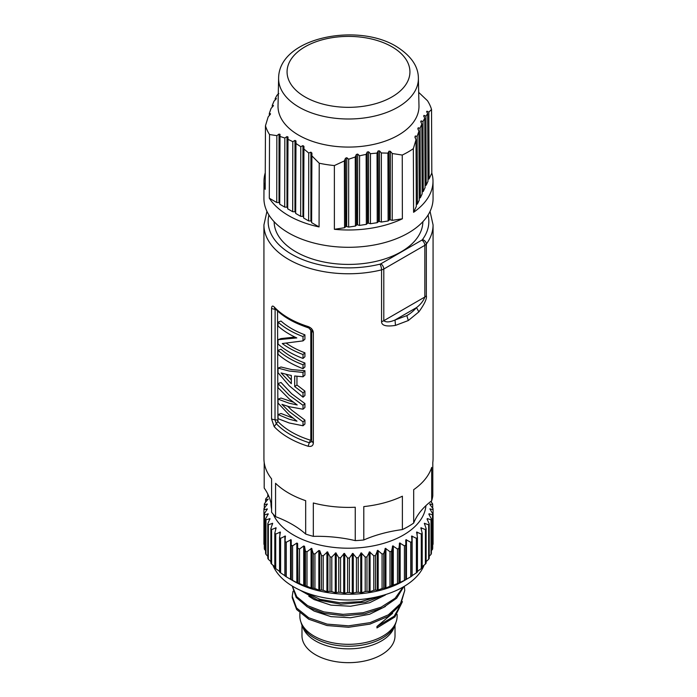 <?xml version="1.0" encoding="UTF-8"?>
<svg xmlns="http://www.w3.org/2000/svg" width="697" height="697" viewBox="0 0 697 697"><rect width="100%" height="100%" fill="white"/><g stroke="black" fill="none" stroke-linecap="round" stroke-linejoin="round"><path stroke-width="1.05" d="M305.434 551.231A84.572 48.825 180 0 0 306.994 551.754L311.603 548.321L313.275 553.601L313.275 588.129L311.96 588.312L306.994 586.282A84.572 48.825 0 0 1 305.434 585.759L305.434 551.231L304.545 546.291L304.545 585.872L299.518 583.546A84.572 48.825 0 0 1 298.063 582.936L297.61 543.416L297.61 583.006L292.583 580.374A84.572 48.825 0 0 1 291.241 579.677L291.241 545.15A84.572 48.825 180 0 0 292.583 545.847L296.835 543.059L297.61 543.416M303.709 585.558L303.709 545.978L299.518 549.018A84.572 48.825 180 0 1 298.063 548.408M303.709 545.978L304.545 546.291M318.834 550.491L319.766 550.7L321.509 555.483A84.572 48.825 180 0 0 323.225 555.805L327.468 551.832L330.029 556.859A84.572 48.825 180 0 0 331.798 557.077L335.788 552.852L338.759 557.713A84.572 48.825 180 0 0 340.554 557.827L344.248 553.366L347.594 558.036A84.572 48.825 180 0 0 349.406 558.036L352.752 553.366L356.437 557.827A84.572 48.825 180 0 0 358.241 557.713L361.212 552.852L365.202 557.077A84.572 48.825 180 0 0 366.97 556.859L369.532 551.832L373.775 555.805A84.572 48.825 180 0 0 375.491 555.483L377.626 550.316L382.069 554.028A84.572 48.825 180 0 0 383.725 553.601L385.397 548.321L390.006 551.754A84.572 48.825 180 0 0 391.566 551.231L392.76 545.864L397.482 549.018A84.572 48.825 180 0 0 398.937 548.408L399.642 542.972L404.417 545.847A84.572 48.825 180 0 0 405.759 545.15L405.968 539.687L410.742 542.266A84.572 48.825 180 0 0 411.953 541.491L411.953 576.018A84.572 48.825 0 0 1 410.742 576.794L405.759 579.677A84.572 48.825 0 0 1 404.417 580.374L398.937 582.936A84.572 48.825 0 0 1 397.482 583.546L391.566 585.759A84.572 48.825 0 0 1 390.006 586.282L385.049 588.312L383.725 588.129A84.572 48.825 0 0 1 382.069 588.556L377.234 590.289L375.491 590.01A84.572 48.825 0 0 1 373.775 590.333L370.072 591.631L366.97 591.387A84.572 48.825 0 0 1 365.202 591.605L361.734 592.685L358.241 592.241A84.572 48.825 0 0 1 356.446 592.354L352.264 593.26L349.406 592.563A84.572 48.825 0 0 1 347.594 592.563L344.736 593.26L340.563 592.354A84.572 48.825 0 0 1 338.759 592.241L335.266 592.685L331.798 591.605A84.572 48.825 0 0 1 330.029 591.387L326.928 591.631L323.225 590.333A84.572 48.825 0 0 1 321.509 590.01L318.834 590.08L318.834 550.491L314.931 554.028A84.572 48.825 180 0 1 313.275 553.601M411.953 541.491L411.657 536.037L416.388 538.328A84.572 48.825 180 0 0 417.451 537.492L416.658 532.064L421.284 534.076A84.572 48.825 180 0 0 422.19 533.17L420.91 527.812L425.388 529.546A84.572 48.825 180 0 0 426.128 528.596L424.368 523.325L428.646 524.797A84.572 48.825 180 0 0 429.213 523.804L427.069 519.134L427.331 518.577L431.034 519.875L431.034 554.403L429.213 556.267M411.5 536.507L411.657 536.037M416.562 532.543L416.658 532.064M420.866 528.291L420.91 527.812M424.386 523.804L424.368 523.325M427.069 519.134L427.331 518.577L427.331 519.692M270.976 503.199L270.976 503.461A77.524 44.756 0 0 0 271.595 509.098M273.259 514.247A77.524 44.756 0 0 0 349.406 548.217A77.524 44.756 0 0 0 424.159 513.227A77.524 44.756 0 0 0 425.937 505.639M268.11 499.409L265.592 499.566A84.572 48.825 180 0 1 265.966 498.547L268.624 495.837M268.11 499.043L264.485 503.591A84.572 48.825 180 0 0 264.302 504.628L267.343 504.053L263.928 508.688A84.572 48.825 180 0 0 263.928 509.211L263.928 543.738A84.572 48.825 0 0 0 263.928 544.261L264.302 544.749M263.928 543.216L263.928 509.734A84.572 48.825 180 0 1 263.928 509.211M263.928 544.261L263.928 509.734L267.343 508.967L264.302 513.794A84.572 48.825 180 0 0 264.485 514.83L268.232 513.855L265.592 518.856A84.572 48.825 180 0 0 265.966 519.875L270 518.655L267.787 523.804A84.572 48.825 180 0 0 268.354 524.797L272.632 523.325L270.872 528.596A84.572 48.825 180 0 0 271.612 529.546L276.09 527.812L274.81 533.17A84.572 48.825 180 0 0 275.716 534.076L280.342 532.064L279.549 537.492A84.572 48.825 180 0 0 280.612 538.328L285.343 536.037L285.047 541.491A84.572 48.825 180 0 0 286.258 542.266L291.032 539.687L291.241 545.15M268.232 513.855L268.11 514.325M270 518.655L269.931 519.134M272.632 523.325L272.614 523.804M276.09 527.812L276.134 528.291M280.342 532.064L280.438 532.543M285.343 536.037L285.5 536.507M291.241 573.152L291.241 579.73L286.258 576.794A84.572 48.825 0 0 1 285.047 576.018L285.047 541.491M291.241 540.149L291.241 543.712M292.583 545.847L292.583 580.374M298.063 582.936L297.61 583.006M299.518 549.018L299.518 583.546M305.434 585.759L304.545 585.872M306.994 551.754L306.994 586.282M291.241 579.73L290.536 579.329L290.536 539.739M285.5 576.097L280.612 572.856A84.572 48.825 0 0 1 279.549 572.019L279.549 537.492M279.898 571.645L275.716 568.604A84.572 48.825 0 0 1 274.81 567.698L274.81 533.17M274.81 566.67L271.612 564.073A84.572 48.825 0 0 1 270.872 563.124L270.872 528.596M270.872 561.616L268.354 559.325A84.572 48.825 0 0 1 267.787 558.332L267.787 523.804M267.787 556.267L265.966 554.403A84.572 48.825 0 0 1 265.592 553.383L265.592 518.856M265.592 550.639L264.485 549.358A84.572 48.825 0 0 1 264.302 548.321L264.302 513.794M405.968 579.616L403.319 581.141A77.524 44.756 180 0 1 293.681 581.141L291.032 579.616M426.128 561.616L428.646 559.325A84.572 48.825 0 0 0 429.213 558.332L429.213 523.804M422.19 566.67L425.388 564.073A84.572 48.825 0 0 0 426.128 563.124L426.128 528.596M417.102 571.645L421.284 568.604A84.572 48.825 0 0 0 422.19 567.698L422.19 533.17M412.127 536.063L412.127 575.644L416.388 572.856A84.572 48.825 0 0 0 417.451 572.019L417.451 537.492M412.127 575.644L411.5 576.097M406.464 539.739L406.464 579.329L405.759 579.73L405.759 545.15M318.834 590.08L314.931 588.556A84.572 48.825 0 0 1 313.275 588.129M314.931 554.028L314.931 588.556M321.509 590.01L321.509 555.483M323.225 555.805L323.225 590.333M330.029 591.387L330.029 556.859M331.798 557.077L331.798 591.605M338.759 592.241L338.759 557.713M340.554 557.827L340.563 592.354M347.594 592.563L347.594 558.036M349.406 558.036L349.406 592.563M356.446 592.354L356.437 557.827M358.241 557.713L358.241 592.241M365.202 591.605L365.202 557.077M366.97 556.859L366.97 591.387M373.775 590.333L373.775 555.805M375.491 555.483L375.491 590.01M382.069 588.556L382.069 554.028M383.725 553.601L383.725 588.129M390.006 586.282L390.006 551.754M391.566 551.231L391.566 585.759M397.482 583.546L397.482 549.018M398.937 548.408L398.937 582.936M404.417 580.374L404.417 545.847M410.742 576.794L410.742 542.266M416.388 572.856L416.388 538.328M421.284 568.604L421.284 534.076M425.388 564.073L425.388 529.546M428.646 559.325L428.646 524.797M431.034 554.403A84.572 48.825 0 0 0 431.408 553.383L431.408 518.856A84.572 48.825 180 0 1 431.034 519.875M431.408 518.856L428.89 514.325L429.047 513.759L432.515 514.83A84.572 48.825 180 0 0 432.698 513.794L429.892 508.854L433.072 509.734A84.572 48.825 180 0 0 433.072 509.211L433.072 543.738A84.572 48.825 0 0 1 433.072 544.261L432.698 544.749M429.892 504.506L433.072 508.688A84.572 48.825 180 0 1 433.072 509.211M429.84 504.436L429.84 503.931L432.698 504.628A84.572 48.825 180 0 0 432.515 503.591L430.72 501.518M267.787 494.617L267.787 496.682M265.592 499.566L265.592 502.31M264.302 504.628L264.302 509.629M264.485 514.83L264.485 549.358M265.966 519.875L265.966 554.403M268.354 524.797L268.354 559.325M271.612 529.546L271.612 564.073M275.716 534.076L275.716 568.604M280.612 538.328L280.612 572.856M286.258 542.266L286.258 576.794M431.408 550.639L432.515 549.358A84.572 48.825 0 0 0 432.698 548.321L432.698 513.794M272.884 565.11A77.524 44.756 0 0 0 326.954 598.244A77.524 44.756 0 0 0 403.319 586.9A77.524 44.756 0 0 0 424.116 565.11M380.083 596.127L360.75 601.65L339.613 602.705L319.914 599.298L304.023 591.91M403.197 586.97L395.121 598.253L381.163 607.157L363.093 612.75L343.081 614.353L323.913 611.896L307.673 605.684L296.756 596.728L292.296 586.072M404.33 586.299L404.757 590.464L400.444 603.663L388.36 614.841L370.055 622.648L348.544 625.836L327.111 624.12L308.727 617.777L296.582 607.993L292.243 596.292L293.019 591.222M385.363 606.512L369.61 614.249L350.495 617.76L330.953 616.636L314.112 611.069L308.797 607.74M385.328 595.029L369.558 602.757L350.478 606.251L330.927 605.127L314.112 599.559L308.797 596.231M292.243 596.292L292.243 597.73L296.634 609.509L308.745 619.224L326.971 625.531L348.57 627.274L369.968 624.111L388.255 616.34L400.444 605.101L404.757 590.464M292.243 586.046L296.173 597.381L307.299 606.913L324.061 613.377L344.083 615.817L364.662 613.883L382.949 607.758L396.619 598.244L403.824 586.604M300.032 590.176L317.048 599.795L340.702 604.203L365.69 602.147L386.966 594.105M299.867 613.038L299.867 616.244A48.633 28.08 0 0 0 314.112 636.1A48.633 28.08 0 0 0 367.11 642.181A48.633 28.08 0 0 0 397.133 616.244L397.133 614.423M402.43 601.65L394.868 616.967L376.955 627.945L376.955 626.507L394.162 616.226L402.204 602.121M392.62 613.308L376.955 626.507M301.026 622.325A47.927 27.671 0 0 0 301.923 625.07A47.927 27.671 0 0 0 314.608 638.112A47.927 27.671 0 0 0 361.455 645.187A47.927 27.671 0 0 0 395.077 625.07A47.927 27.671 0 0 0 395.974 622.325M395.077 625.07L393.709 628.328A46.516 26.852 180 0 1 361.072 647.853A46.516 26.852 180 0 1 315.61 640.987A46.516 26.852 180 0 1 303.291 628.328L301.923 625.07M301.984 625.209L301.984 635.812A46.516 26.852 0 0 0 315.61 654.797A46.516 26.852 0 0 0 366.3 660.625A46.516 26.852 0 0 0 395.016 635.812L395.016 625.209M432.515 549.358L432.515 514.83M433.072 544.261L433.072 509.734M432.698 508.2L432.698 504.628M431.408 502.31L431.408 500.986M264.198 462.468L264.198 488.048A100.568 58.069 180 0 1 271.595 507.756M379.909 264.18A4.226 1.35 -103.8 0 1 381.564 269.878A84.572 48.825 180 0 1 289.272 259.798A84.572 48.825 180 0 1 288.697 259.467A84.572 48.825 180 0 1 263.928 224.939L263.928 458.574A84.572 48.825 0 0 0 271.595 478.883L271.595 512.26A84.572 48.825 0 0 0 275.568 516.669A100.568 58.069 180 0 1 292.235 524.432A100.568 58.069 180 0 1 305.678 534.059A84.572 48.825 0 0 0 313.319 536.35A100.568 58.069 180 0 1 355.252 540.619A84.572 48.825 0 0 0 363.79 539.975A100.568 58.069 180 0 1 402.387 529.581A84.572 48.825 0 0 0 413.678 523.064A100.568 58.069 180 0 1 431.678 500.777A84.572 48.825 0 0 0 432.802 495.846L432.802 462.468A84.572 48.825 0 0 0 433.072 458.574L433.072 224.939A84.572 48.825 180 0 1 426.346 244.028A7.048 4.069 180 0 1 424.839 245.318L383.794 269.016A7.048 4.069 180 0 1 381.564 269.878L381.564 321.587C381.512 325.551 386.147 326.823 395.469 325.403L408.303 320.542L418.853 311.89C424.534 304.023 427.034 298.63 426.346 295.737L426.346 244.028A4.226 3.18 36.3 0 0 422.452 239.62A2.823 1.629 180 0 1 421.851 240.134L380.806 263.832A2.823 1.629 180 0 1 379.909 264.18A80.347 46.385 180 0 1 292.235 254.597A80.347 46.385 180 0 1 268.937 215.024M413.678 523.064L413.678 489.686A84.572 48.825 0 0 0 431.678 467.399L431.678 500.777M275.115 308.623L275.019 419.89L276.308 423.698A82.159 47.431 0 0 0 290.963 434.911A82.159 47.431 0 0 0 309.276 442.726L308.126 446.237C311.298 446.882 313.04 445.853 313.345 443.135L313.345 332.643C313.058 329.838 311.315 327.799 308.126 326.536L309.276 327.59M275.568 516.669L275.568 483.291A84.572 48.825 0 0 0 288.697 493.101A84.572 48.825 0 0 0 305.678 500.681L305.678 534.059M313.319 536.35L313.319 502.973A84.572 48.825 0 0 0 355.252 507.242L355.252 540.619M363.79 539.975L363.79 506.597A84.572 48.825 0 0 0 402.387 496.203L402.387 529.581M310.818 329.272L310.818 439.694L309.276 442.726L311.698 441.654L311.698 331.171L308.632 327.799C294.09 323.181 282.747 316.621 274.609 308.1L274.182 306.941C272.544 305.408 271.673 305.939 271.577 308.536L271.577 419.019L274.182 426.634L277.903 421.485L277.537 310.975M274.139 221.724A74.361 42.935 0 0 0 320.237 261.192A74.361 42.935 0 0 0 401.08 251.844A74.361 42.935 0 0 0 422.861 221.724M395.469 325.403L395.033 319.993C389.832 322.241 386.086 322.484 383.794 320.716L424.839 297.018C423.41 300.93 420.631 304.458 416.51 307.595L418.853 311.89M406.839 315.619L395.033 319.993L416.51 307.595A55.943 45.68 -120.2 0 1 406.839 315.619L408.303 320.542M263.997 181.081L263.928 198.349A84.572 48.825 0 0 0 288.697 232.99A84.572 48.825 0 0 0 380.963 243.558A84.572 48.825 0 0 0 433.072 198.349L433.003 181.081A84.503 48.781 180 0 1 413.591 212.306L413.347 148.653A84.224 48.624 180 0 1 408.059 152.007A84.224 48.624 180 0 1 402.247 155.056L402.378 218.788A84.503 48.781 180 0 1 334.386 229.304L334.377 165.564A84.224 48.624 180 0 1 319.217 163.22L319.069 226.934A84.503 48.781 180 0 1 288.75 215.704A84.503 48.781 180 0 1 269.295 198.201L269.53 134.53A84.224 48.624 180 0 1 265.461 125.774L265.191 189.349A84.503 48.781 180 0 1 263.997 181.081A84.503 48.781 180 0 1 265.261 172.812M278.077 94.243L278.303 92.971M278.8 93.59L276.927 95.289L275.167 98.678L276.387 98.556M276.247 98.843L274.008 101.17L272.248 105.369L273.468 105.5M273.329 105.857L271.081 108.401L269.321 113.393L270.541 113.794M270.401 114.212L268.153 116.922L265.461 125.774M269.295 198.201L276.735 202.496L276.857 135.662L269.53 134.53M276.857 135.662L279.027 134.085L280.02 134.329L279.724 204.221L284.707 207.096L287.495 207.218L287.704 208.821L292.688 211.705L295.467 211.818L295.676 213.43L300.66 216.305L303.439 216.427L303.648 218.03L308.632 220.905L311.42 221.027L311.62 222.639L319.069 226.934M284.707 207.096L284.829 138.023L280.02 136.455M284.829 138.023L286.998 136.577L288 136.987L287.704 208.821M292.688 211.705L292.81 141.683L288 139.313M292.81 141.683L294.97 140.402L295.981 140.986L295.676 213.43M298.664 135.166A70.475 40.687 180 0 1 278.025 105.892L278.617 78.151A69.883 40.348 0 0 0 299.083 107.181A69.883 40.348 0 0 0 375.639 115.833A69.883 40.348 0 0 0 418.383 78.151L418.975 105.892A70.475 40.687 180 0 1 375.875 143.887A70.475 40.687 180 0 1 298.664 135.166M425.065 185.585L426.172 185.219L427.993 181.281L427.679 113.611L426.599 111.651L426.965 111.198L428.847 112.147L429.091 178.929L431.809 173.056L431.539 109.464A84.224 48.624 180 0 0 427.47 100.716L418.679 92.352M431.809 173.056A84.503 48.781 180 0 1 433.003 181.081M319.217 163.22L311.907 155.901L311.62 222.639M308.632 220.905L308.754 153.044L310.914 152.164L311.916 153.079L311.907 155.901M276.735 202.496L279.523 202.618L279.724 204.221M300.66 216.305L300.782 146.692L295.972 143.512M300.782 146.692L302.942 145.612L303.953 146.37L303.648 218.03M308.754 153.044L303.944 149.053M334.386 229.304L344.553 227.727L344.37 160.92L334.377 165.564M344.37 160.92L345.442 158.263L346.81 157.722L348.683 159.221L348.639 227.1L355.444 226.046L357.021 224.713L359.53 225.41L366.343 224.364L367.911 223.031L370.421 223.728L377.234 222.674L378.802 221.341L381.32 222.047L388.124 220.993L389.693 219.66L392.211 220.357L402.378 218.788M355.444 226.046L355.252 156.999L348.683 159.221M355.252 156.999L356.333 154.473L357.7 154.081L359.574 155.788L359.53 225.41M366.343 224.364L366.143 154.368L359.574 155.788M366.143 154.368L367.223 152.007L368.6 151.798L370.464 153.697L370.421 223.728M377.234 222.674L377.033 153.087L370.464 153.697M377.033 153.087L378.114 150.927L379.49 150.892L381.355 152.957L381.32 222.047M388.124 220.993L387.933 153.148L381.355 152.957M387.933 153.148L389.013 151.188L390.372 151.31L392.245 153.514L392.211 220.357M402.247 155.056L392.245 153.514M413.591 212.306L416.318 206.443L416.013 139.792L413.347 148.653M416.013 139.792L414.924 137.143L415.29 136.02L417.163 136.272L417.416 204.082L419.237 200.152L418.923 131.271L417.163 136.272M414.924 137.143L415.29 136.02L415.29 138.032M418.923 131.271L417.834 128.753L418.2 127.786L420.073 128.239L420.335 197.791L422.155 193.862L421.833 124.04L420.073 128.239M417.834 128.753L418.2 127.786L418.209 129.607M421.833 124.04L420.753 121.687L421.119 120.886L422.992 121.539L423.253 191.501L425.074 187.571L424.752 118.159L422.992 121.539M420.753 121.687L421.119 120.886L421.119 122.489M424.752 118.159L423.671 115.998L424.037 115.38L425.919 116.199L426.172 185.219M423.671 115.998L424.037 115.38L424.046 116.739M427.679 113.611L425.919 116.199M426.599 111.651L426.965 111.198L426.965 112.313M431.539 109.464L428.847 112.147M427.984 179.295L429.091 178.929M416.309 204.448L417.416 204.082M419.228 198.157L420.335 197.791M422.147 191.875L423.253 191.501M344.553 227.727L346.13 226.394L348.639 227.1M269.303 115.58L269.321 113.393M272.239 107.129L272.248 105.369M275.158 100.002L275.167 98.678M291.686 369.593L281.004 366.997L278.042 368.103L289.194 371.031L303.012 372.433L303.012 376.798L304.92 375.091L304.92 370.717L291.686 369.593M303.012 376.798L294.692 375.979L294.692 386.574L303.012 392.829L303.012 397.203L304.92 395.495L304.92 391.122L296.957 385.014L296.957 376.267M281.004 349.223A80.347 46.385 0 0 0 291.686 356.864A80.347 46.385 0 0 0 304.92 363.032L303.012 364.74A83.867 48.424 180 0 1 289.194 358.302A83.867 48.424 180 0 1 278.042 350.33L281.004 349.223M303.012 364.74L303.012 368.661L304.92 366.953L304.92 363.032M294.944 337.06L281.004 338.585L278.042 339.692L296.809 337.932A83.867 48.424 0 0 1 289.194 334.037A83.867 48.424 0 0 1 278.042 326.057L278.042 322.145L281.004 321.038A80.347 46.385 0 0 0 291.686 328.679A80.347 46.385 0 0 0 304.92 334.848L303.012 336.555A83.867 48.424 180 0 1 289.194 330.117A83.867 48.424 180 0 1 278.042 322.145M303.012 336.555L303.012 340.885L304.92 339.178L304.92 334.848M286.406 343.281A80.347 46.385 0 0 0 291.686 346.644A80.347 46.385 0 0 0 304.92 352.813L303.012 354.52A83.867 48.424 180 0 1 289.194 348.082A83.867 48.424 180 0 1 282.259 343.543L303.012 340.885M303.012 354.52L303.012 358.441L304.92 356.733L304.92 352.813M292.984 418.13L281.004 413.487L278.042 414.584L289.194 419.202L297 421.197L289.194 414.933L278.042 403.075L278.042 399.154L281.004 398.048L293.332 402.195M291.686 393.77L281.004 382.47L278.042 383.577L289.194 395.208L303.012 405.305L303.012 409.217L304.92 407.51L304.92 403.589L291.686 393.77M303.012 409.217L289.194 406.708L281.937 404.373L289.194 411.552L303.012 421.842L303.012 425.762L304.92 424.055L304.92 420.134L291.686 410.115L287.695 406.299M303.012 397.203L289.194 385.72L278.042 372.695L278.042 368.103M304.92 370.717L303.012 372.433M294.692 386.574L296.957 385.014M304.92 391.122L303.012 392.829M289.194 375.03L281.091 372.939L291.311 383.69L291.311 375.422L289.194 375.03M291.311 379.909L286.118 374.359M303.012 368.661A83.867 48.424 0 0 1 289.194 362.222A83.867 48.424 0 0 1 278.042 354.242L278.042 350.33M303.012 358.441A83.867 48.424 0 0 1 289.194 352.002A83.867 48.424 0 0 1 278.042 344.022L278.042 339.692M303.012 425.762L289.194 422.974L278.042 418.662L278.042 414.584M278.042 399.154L289.194 403.241L297.227 404.966L289.194 398.919L278.042 387.698L278.042 383.577M304.92 403.589L303.012 405.305M304.92 420.134L303.012 421.842M311.951 548.722L311.96 588.312M311.071 588.05L311.071 548.461M296.835 582.64L296.835 543.059M319.766 550.7L319.766 590.289M326.928 591.631L326.928 552.041M327.895 552.19L327.895 591.779M335.266 592.685L335.266 553.096M336.25 553.183L336.25 592.772M343.734 593.225L343.734 553.645M344.736 553.671L344.736 593.26M352.264 593.26L352.264 553.671M353.266 553.645L353.266 593.225M360.75 592.772L360.75 553.183M361.734 553.096L361.734 592.685M369.105 591.779L369.105 552.19M370.072 552.041L370.072 591.631M377.234 590.289L377.234 550.7M378.166 550.491L378.166 590.08M385.049 588.312L385.04 548.722M385.929 548.461L385.929 588.05M392.455 585.872L392.455 546.291M393.291 545.978L393.291 585.558M399.39 583.006L399.39 543.416M400.165 543.059L400.165 582.64M417.102 532.064L417.102 535.549M421.319 527.777L421.319 529.955M424.743 523.273L424.743 524.78M267.16 504.436L267.16 503.931M267.108 509.507L267.108 508.854M267.953 514.604L267.953 513.759M269.669 519.692L269.669 518.577M272.257 524.78L272.257 523.273M275.681 529.955L275.681 527.777M279.898 535.549L279.898 532.064M284.873 575.644L284.873 536.063M274.182 306.941A84.572 48.825 0 0 0 288.175 317.858A84.572 48.825 0 0 0 288.697 318.163A84.572 48.825 0 0 0 308.126 326.536M308.126 446.237A84.572 48.825 180 0 1 289.272 438.186A84.572 48.825 180 0 1 288.697 437.855A84.572 48.825 180 0 1 274.182 426.634M428.063 215.024A80.347 46.385 180 0 1 422.452 239.62M380.806 263.832A4.226 2.439 60 0 1 383.794 269.016L383.794 320.716A7.048 4.069 180 0 1 381.564 321.587M426.346 295.737A7.048 4.069 180 0 1 424.839 297.018L424.839 245.318A4.226 2.439 -120 0 0 421.851 240.134M311.916 153.079L311.62 221.315M310.914 220.905L310.914 152.164M302.942 216.305L302.942 145.612M303.953 146.37L303.648 216.715M295.981 140.986L295.676 212.106M294.97 211.705L294.97 140.402M288 136.987L287.704 207.506M286.998 207.096L286.998 136.577M280.02 134.329L279.724 202.905M279.027 202.496L279.027 134.085M305.059 96.944A61.432 35.469 0 0 0 391.941 96.944A61.432 35.469 0 0 0 391.941 46.786A61.432 35.469 0 0 0 305.059 46.786A61.432 35.469 0 0 0 305.059 96.944M390.372 151.31L390.233 219.694M389.266 219.851L389.013 151.188M378.375 221.533L378.114 150.927M379.49 150.892L379.342 221.385M368.6 151.798L368.443 223.066M367.485 223.214L367.223 152.007M357.7 154.081L357.552 224.756M356.594 224.904L356.333 154.473M346.81 157.722L346.662 226.438M345.695 226.586L345.442 158.263M309.459 328.165A80.347 46.385 180 0 1 303.604 326.091M277.903 421.485A80.347 46.385 0 0 0 291.686 432.14A80.347 46.385 0 0 0 310.148 440.103M271.577 308.536L275.019 309.407A2.117 1.22 180 0 1 275.829 309.346M271.577 419.019L275.019 419.89A2.117 1.22 180 0 1 277.537 420.483M311.698 440.199A2.117 1.22 0 0 0 310.818 439.694M311.838 330.666L313.345 332.643M313.345 443.135L311.838 441.149M405.759 551.667L405.759 544.052M405.759 542.458L405.759 540.149M433.072 224.939L430.058 211.391M266.942 211.391L263.928 224.939M418.383 78.151C418.305 66.171 410.899 55.577 396.166 46.368C356.672 22.26 278.826 37.795 278.617 78.151"/></g></svg>
